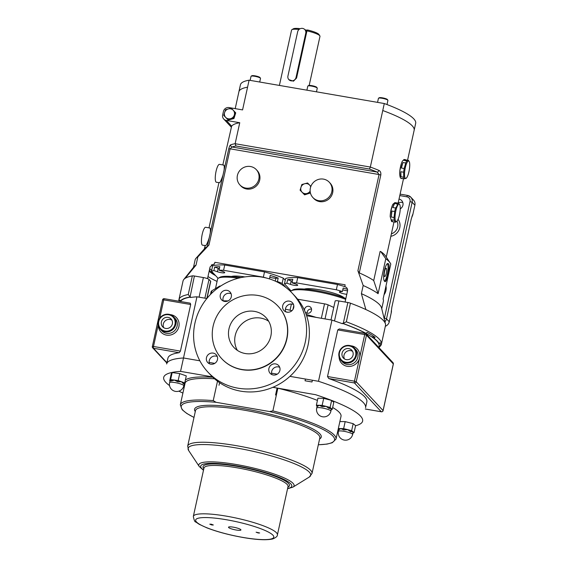 <?xml version="1.0" encoding="UTF-8"?>
<svg xmlns="http://www.w3.org/2000/svg" width="568" height="568" viewBox="0 0 568 568"><rect width="100%" height="100%" fill="white"/><g stroke="black" fill="none" stroke-linecap="round" stroke-linejoin="round"><path stroke-width="0.85" d="M386.311 268.38A4.196 1.029 -80.2 0 1 386.368 272.959A4.196 1.029 -80.2 0 1 384.714 276.538A4.196 1.029 -80.2 0 1 384.543 276.438A4.196 1.029 -80.2 0 1 384.486 271.852A4.196 1.029 -80.2 0 1 386.141 268.274A4.196 1.029 -80.2 0 1 386.311 268.38M388.505 263.871C390.599 265.838 386.517 284.405 384.664 281.345C381.689 279.229 385.757 260.669 388.505 263.871L388.121 263.644M385.026 281.565L384.664 281.345M387.468 263.822A9.095 2.222 -80.2 0 1 387.632 272.711A9.095 2.222 -80.2 0 1 384.515 281.153M305.243 312.038A3.6 3.436 -43 0 0 311.086 311.413A3.6 3.436 -43 0 0 308.807 306.315A3.6 3.436 -43 0 0 304.562 310.469M311.541 309.148A3.6 3.436 -43 0 0 307.174 313.224M402.847 202.627A5.453 5.197 -43 0 0 398.161 203.166M387.007 104.555L387.916 100.401A4.849 0.859 -167.6 0 0 387.873 100.238A4.849 0.859 -167.6 0 0 387.816 100.16A4.849 0.859 -167.6 0 0 383.201 98.484A4.849 0.859 -167.6 0 0 378.558 98.186L379.261 97.753A4.246 0.753 12.4 0 1 383.329 98.016A4.246 0.753 12.4 0 1 387.362 99.478A4.246 0.753 12.4 0 1 387.419 99.542A4.246 0.753 12.4 0 1 387.447 99.606M378.558 98.186A4.849 0.859 -167.6 0 0 378.444 98.321L377.557 102.375M316.468 91.824L317.264 88.203A4.849 0.859 -167.6 0 0 317.221 88.033A4.849 0.859 -167.6 0 0 317.157 87.962A4.849 0.859 -167.6 0 0 312.542 86.286A4.849 0.859 -167.6 0 0 307.899 85.988L308.609 85.548A4.246 0.753 12.4 0 1 312.67 85.811A4.246 0.753 12.4 0 1 316.71 87.28A4.246 0.753 12.4 0 1 316.759 87.344A4.246 0.753 12.4 0 1 316.788 87.401M307.899 85.988A4.849 0.859 -167.6 0 0 307.792 86.123L306.897 90.17M259.711 82.026L260.506 78.405A4.849 0.859 -167.6 0 0 260.464 78.235A4.849 0.859 -167.6 0 0 260.4 78.164A4.849 0.859 -167.6 0 0 255.785 76.488A4.849 0.859 -167.6 0 0 251.141 76.183L251.851 75.75A4.246 0.753 12.4 0 1 255.912 76.013A4.246 0.753 12.4 0 1 259.952 77.482A4.246 0.753 12.4 0 1 260.002 77.546A4.246 0.753 12.4 0 1 260.037 77.603M251.141 76.183A4.849 0.859 -167.6 0 0 251.035 76.318L250.14 80.372M326.124 406.39L322.212 406.688L319.266 405.275L317.2 406.56A1.122 1.079 63.8 0 0 316.376 405.204L322.148 405.353L330.086 407.426L331.172 408.392L329.085 408.491A1.122 0.745 111.6 0 1 330.086 407.426L330.093 407.433A8.392 1.484 12.4 0 1 330.093 407.433A1.122 0.745 111.6 0 0 329.085 408.491L326.124 406.39M352.735 433.427L352.842 431.637L350.655 431.73A1.122 0.724 111.1 0 1 351.642 430.658L354.041 432.624L353.53 432.617M350.648 431.723L347.637 429.635L343.732 429.955A1.122 0.362 98.9 0 0 343.647 428.613L351.642 430.658A8.392 1.484 12.4 0 1 351.642 430.658A1.122 0.717 111.1 0 0 350.648 431.723A7.27 1.285 -167.6 0 1 350.655 431.73M343.732 429.955A7.27 1.285 -167.6 0 0 343.718 429.955L340.843 428.577L339.245 429.522M184.266 383.535L183.499 383.826L181.455 381.724L177.805 381.824L178.167 380.574L184.742 382.875L183.798 385.771A7.27 1.285 12.4 0 0 180.944 384.053A7.27 1.285 12.4 0 0 170.996 382.207A7.27 1.285 12.4 0 0 169.591 382.647L170.627 379.573L174.397 380.07L171.273 380.958A1.122 0.909 88 0 0 170.634 379.573A8.392 1.484 12.4 0 0 170.627 379.573A1.122 0.909 87.9 0 1 171.266 380.958L170.144 380.226L169.669 380.88A1.122 0.994 -57.2 0 1 169.96 380.965A1.122 0.994 -57.3 0 0 169.676 380.88L171.209 373.886L172.161 372.58L179.701 373.581L186.283 375.888L184.749 382.882A8.392 1.484 12.4 0 1 184.749 382.882A1.122 0.994 122.7 0 0 183.499 383.819A1.122 0.994 122.8 0 1 184.749 382.882M177.791 381.824L174.397 380.07L178.167 380.574A8.392 1.484 12.4 0 1 178.167 380.574L177.791 381.824A7.27 1.285 -167.6 0 1 177.805 381.824M304.817 29.586A4.246 4.047 137 0 1 305.769 33.178L296.034 77.461A4.246 4.047 137 0 1 288.878 79.655A4.246 4.047 137 0 1 287.926 76.062L297.66 31.78A4.246 4.047 137 0 1 304.817 29.586L305.946 30.793A4.246 4.047 137 0 1 306.706 31.985M298.796 29.678L298.846 29.444A14.548 2.577 -167.6 0 0 291.888 29.692A14.548 2.577 -167.6 0 0 291.561 30.097L279.392 85.42M309.184 85.42L319.976 36.345A14.548 2.577 -167.6 0 0 319.841 35.841A14.548 2.577 -167.6 0 0 319.663 35.621A14.548 2.577 -167.6 0 0 306.954 30.849L296.574 78.043L293.471 81.181L288.878 79.655M298.846 29.444L299.364 28.563A13.334 2.364 -167.6 0 0 293.301 28.826L291.888 29.692M319.841 35.841L318.925 34.456A13.334 2.364 -167.6 0 0 318.762 34.258A13.334 2.364 -167.6 0 0 307.473 29.962L306.954 30.849M231.488 276.481A21.215 3.756 12.4 0 1 244.865 276.907M219.042 270.205L219.809 266.711A42.43 7.512 -167.6 0 0 214.668 267.095L213.902 270.588L217.423 271.76A4.849 0.859 -167.6 0 0 220.987 272.64A4.849 0.859 -167.6 0 0 224.729 272.612A4.849 0.859 -167.6 0 0 222.564 271.376L219.042 270.205A42.43 7.512 12.4 0 1 223.586 270.297L263.36 277.163A42.43 7.512 12.4 0 1 267.443 278.313M269.814 277.241A4.849 0.859 -167.6 0 0 272.924 277.979A4.849 0.859 -167.6 0 0 275.906 278.228L278.178 278.057L277.411 281.558A42.43 7.512 12.4 0 1 282.133 283.404L285.938 287.486M304.455 289.076A21.215 3.756 12.4 0 1 324.868 290.83A21.215 3.756 12.4 0 1 344.137 297.802M292.016 282.807L292.783 279.307A42.43 7.512 -167.6 0 0 287.642 279.697L286.875 283.191L290.397 284.362A4.849 0.859 -167.6 0 0 293.961 285.243A4.849 0.859 -167.6 0 0 297.703 285.207A4.849 0.859 -167.6 0 0 295.53 283.979L292.016 282.807A42.43 7.512 12.4 0 1 296.56 282.899L336.327 289.765A42.43 7.512 12.4 0 1 342.419 291.512L340.147 291.682A4.849 0.859 -167.6 0 0 339.394 291.959A4.849 0.859 -167.6 0 0 345.131 294.075A4.849 0.859 -167.6 0 0 346.792 294.295M342.781 289.843A4.849 0.859 -167.6 0 0 345.898 290.575A4.849 0.859 -167.6 0 0 347.559 290.802M345.678 299.357A33.342 5.907 -167.6 0 0 316.227 291.547A33.342 5.907 -167.6 0 0 291.292 290.83L292.705 289.957A32.127 5.687 12.4 0 1 316.731 290.646A32.127 5.687 12.4 0 1 345.869 298.477M398.04 219.354A8.854 2.165 99.8 0 0 400.085 210.969A8.854 2.165 99.8 0 0 399.638 204.48A8.854 2.165 99.8 0 0 397.238 206.305A8.854 2.165 99.8 0 0 395.044 216.784A8.854 2.165 99.8 0 0 396.72 221.364A8.854 2.165 99.8 0 0 398.04 219.354M399.638 204.48L398.431 203.209L395.633 202.726A9.62 2.357 -80.2 0 1 395.747 202.74A9.62 2.357 -80.2 0 1 395.86 202.769M396.72 221.364L395.903 221.981A9.62 2.357 -80.2 0 1 395.385 222.194L392.587 221.712A9.62 2.357 -80.2 0 1 392.474 221.705A9.62 2.357 -80.2 0 1 391.444 219.795L394.242 220.277A9.62 2.357 -80.2 0 1 394.064 217.501L391.274 217.019A9.62 2.357 -80.2 0 1 391.927 211.055L394.725 211.537A9.62 2.357 -80.2 0 1 395.591 208.009L392.793 207.526A9.62 2.357 -80.2 0 1 393.674 205.126A9.62 2.357 -80.2 0 1 394.597 203.479L397.387 203.962A9.62 2.357 -80.2 0 1 398.431 203.209M397.387 203.962L396.975 206.07L395.591 208.009M392.474 221.705L391.629 221.555L390.173 216.585A9.62 2.357 -80.2 0 1 392.566 204.941A9.62 2.357 -80.2 0 1 392.878 204.295L394.902 202.591L395.747 202.74M405.893 178.416A8.854 2.165 99.8 0 0 406.198 178.245A8.854 2.165 99.8 0 0 409.258 170.081A8.854 2.165 99.8 0 0 409.116 161.362A8.854 2.165 99.8 0 0 408.349 161.014A8.854 2.165 99.8 0 0 404.814 170.443A8.854 2.165 99.8 0 0 405.893 178.416M402.449 178.473A9.62 2.357 -80.2 0 1 402.258 178.558A9.62 2.357 -80.2 0 1 401.952 178.586A9.62 2.357 -80.2 0 1 401.519 178.316L404.317 178.799L405.928 178.288M404.317 178.799A9.62 2.357 -80.2 0 1 403.727 177.216L400.93 176.733A9.62 2.357 -80.2 0 1 400.866 171.735L403.663 172.218A9.62 2.357 -80.2 0 1 404.189 168.511L401.391 168.029A9.62 2.357 -80.2 0 1 402.939 162.519L405.73 163.002A9.62 2.357 -80.2 0 1 406.844 160.879L404.047 160.396A9.62 2.357 -80.2 0 1 404.92 159.643A9.62 2.357 -80.2 0 1 405.225 159.622A9.62 2.357 -80.2 0 1 405.659 159.892L408.449 160.375A9.62 2.357 -80.2 0 1 408.555 160.51L409.116 161.362M408.449 160.375L406.844 160.879M401.384 178.409C400.44 178.586 399.858 176.939 399.652 173.474A9.62 2.357 -80.2 0 1 402.357 161.177L404.047 159.494L405.225 159.622M321.878 178.963A11.211 10.693 137 0 1 329.291 182.243A11.211 10.693 137 0 1 330.931 194.256A11.211 10.693 137 0 1 320.295 200.823A11.211 10.693 137 0 1 312.89 197.543A11.211 10.693 137 0 1 311.25 185.53A11.211 10.693 137 0 1 321.878 178.963M329.291 182.243L330.164 183.18A11.211 10.693 137 0 1 331.804 195.193A11.211 10.693 137 0 1 321.168 201.761A11.211 10.693 137 0 1 313.763 198.481L312.89 197.543M253.427 167.482A11.211 10.693 137 0 1 256.317 169.647A11.211 10.693 137 0 1 256.686 183.705A11.211 10.693 137 0 1 242.806 187.106A11.211 10.693 137 0 1 239.916 184.941A11.211 10.693 137 0 1 239.547 170.876A11.211 10.693 137 0 1 253.427 167.482M256.317 169.647L257.19 170.585A11.211 10.693 137 0 1 257.56 184.643A11.211 10.693 137 0 1 243.679 188.043A11.211 10.693 137 0 1 240.789 185.878L239.916 184.941M223.721 165.082L219.482 164.358A9.095 2.222 -80.2 0 0 215.897 172.118A9.095 2.222 -80.2 0 0 216.017 182.051A9.095 2.222 -80.2 0 0 216.394 182.271L219.61 182.676C220.448 181.866 221.57 179.353 222.983 175.136L224.069 170.187C224.424 166.367 224.218 164.706 223.451 165.196M209.883 228.009L205.651 227.278A9.095 2.222 -80.2 0 0 202.059 235.046A9.095 2.222 -80.2 0 0 202.18 244.978A9.095 2.222 -80.2 0 0 202.556 245.198L205.772 245.603C206.61 244.794 207.732 242.28 209.145 238.063L210.231 233.114C210.586 229.294 210.38 227.633 209.62 228.123M383.116 298.995L383.279 299.542A96.375 17.068 12.4 0 0 383.102 299.052L390.784 264.092A96.375 17.068 -167.6 0 0 390.188 262.998A96.375 17.068 -167.6 0 0 385.793 258.731L380.759 251.56A90.319 15.996 12.4 0 1 385.608 256.076L390.188 262.998M330.995 319.947L335.163 300.99A4.849 0.859 -167.6 0 1 338.897 300.962L347.872 302.51A3.032 0.54 -167.6 0 1 350.435 303.177A103.653 18.354 12.4 0 1 365.863 309.546L361.39 293.656L363.186 285.498A96.375 17.068 12.4 0 1 378.103 293.691L385.793 258.731M361.39 293.656A96.375 17.068 12.4 0 1 381.554 307.934L385.452 323.945A103.653 18.354 12.4 0 1 385.487 325.578L381.391 344.222A103.653 18.354 12.4 0 1 380.432 345.969L378.927 347.588M383.279 299.542A96.375 17.068 12.4 0 1 383.379 301.296L381.746 308.729M272.853 387.319L315.545 394.689A101.835 18.034 12.4 0 1 362.625 421.108A101.835 18.034 12.4 0 1 355.554 425.744A101.835 18.034 -167.6 0 0 362.625 421.108A101.835 18.034 -167.6 0 0 315.545 394.689L277.873 388.185A79.712 14.115 -167.6 0 1 317.427 400.412M275.544 395.001L275.558 395.001A8.392 1.484 12.4 0 1 275.558 395.001L277.092 388.008M317.2 406.56L317.2 406.56A1.122 1.079 64 0 0 316.376 405.204L317.91 398.211L323.689 398.36L331.634 400.44L333.785 402.364L332.252 409.358L331.755 409.343M339.87 421.548L345.181 421.619L353.175 423.664L355.582 425.631L354.041 432.624A1.122 1.086 -120.8 0 0 353.232 432.738L353.232 432.738A1.122 1.086 -120.5 0 1 354.041 432.624M180.553 371.38L212.482 376.889L180.553 371.38L183.499 357.975L180.553 371.38A101.835 18.034 -167.6 0 0 163.705 377.372A101.835 18.034 12.4 0 1 180.553 371.38M182.903 393.084A101.835 18.034 12.4 0 1 178.906 391.139A101.835 18.034 -167.6 0 0 182.903 393.084M169.555 385.601A101.835 18.034 12.4 0 1 163.705 377.372A101.835 18.034 -167.6 0 0 169.555 385.601M307.316 30.225L305.051 29.834M407.568 160.219L414.143 130.306A89.708 15.89 -167.6 0 0 382.761 110.526L384.287 103.532L249.096 80.195A89.708 15.89 -167.6 0 0 240.441 84.788L238.901 91.775A89.708 15.89 -167.6 0 0 238.872 91.959M401.384 163.548L399.836 170.862M247.563 87.188L247.556 87.181A89.708 15.89 -167.6 0 0 238.901 91.775A89.708 15.89 -167.6 0 1 247.563 87.188L242.571 109.908L229.081 107.579A4.849 4.622 -43 0 0 223.43 111.442L222.656 114.935A4.849 4.622 -43 0 0 226.27 120.402L231.637 126.16A89.708 15.89 12.4 0 1 239.753 122.723L235.138 143.704L235.983 145.997A87.891 15.563 -167.6 0 0 232.042 147.006A1.818 1.725 -109.6 0 1 230.736 144.797A89.708 15.89 12.4 0 1 235.138 143.704L370.329 167.049L382.761 110.526M380.759 251.56L380.127 251.425L373.716 280.556A89.708 15.89 12.4 0 0 359.281 272.91L380.808 175.022C381.071 172.665 380.418 171.117 378.856 170.372A1.818 1.271 112.6 0 1 377.159 172.061L379.062 174.539L230.118 148.823L208.967 245.028L197.827 256.949L196.031 265.107L185.154 278.341A103.653 18.354 12.4 0 1 192.339 275.878L188.242 294.522A103.653 18.354 12.4 0 0 178.92 299.705L183.017 281.061A103.653 18.354 12.4 0 1 183.734 279.598A103.653 18.354 12.4 0 1 185.154 278.341M391.906 206.667L390.351 213.98M180.539 301.501A101.835 18.034 12.4 0 1 180.624 301.359L179.758 299.996A102.95 18.233 -167.6 0 0 179.296 301.288M180.624 301.359A101.835 18.034 12.4 0 1 190.571 297.121L190.06 297.036A102.254 18.105 -167.6 0 0 180.205 301.281M342.994 323.44L342.476 323.348A101.835 18.034 -167.6 0 1 365.664 333.309L366.083 333.38A102.254 18.105 -167.6 0 0 342.994 323.44L346.338 321.822A103.653 18.354 12.4 0 1 381.391 344.222M214.818 274.791A72.739 12.879 12.4 0 1 209.372 270.205M207 298.342L210.728 281.401A4.849 0.859 -167.6 0 0 210.621 281.16L209.01 279.428A4.849 0.859 -167.6 0 0 203.379 277.56L194.398 276.012A3.032 0.54 -167.6 0 0 192.339 275.878M178.927 301.225A103.653 18.354 12.4 0 1 178.92 299.705M365.863 309.546A103.653 18.354 12.4 0 1 385.452 323.945M194.398 276.012L190.06 297.036M189.868 296.61L188.242 294.522M379.076 347.311L380.035 346.267A102.95 18.233 -167.6 0 0 380.077 342.674L379.147 343.725A102.254 18.105 -167.6 0 0 374.149 338.372L375.079 337.321A102.95 18.233 -167.6 0 0 367.042 332.337L366.083 333.38M230.736 144.797C230.004 145.152 229.351 146.473 228.776 148.773L230.118 148.823L232.042 147.006L377.159 172.061A87.891 15.563 -167.6 0 0 369.47 169.051L235.983 145.997M231.637 126.16L222.826 164.933M193.482 267.336L195.115 259.903A96.375 17.068 12.4 0 1 195.946 258.355L204.963 248.237A89.708 15.89 12.4 0 1 207.256 246.661L209.145 238.063M235.195 112.287L235.727 112.854L233.959 118.513L228.222 120.047L223.728 115.354L227.697 119.479L233.427 117.945L235.195 112.287L231.233 108.161L225.496 109.702L223.728 115.354M239.753 122.723L226.27 120.402M310.426 192.985L304.59 194.859L300.089 190.174L304.058 194.291L309.787 192.758L310.171 191.501M363.186 285.498L357.911 270.744L379.062 174.539L380.808 175.022M207.519 278.639L210.089 266.924L213.547 264.177L214.456 264.12L214.86 262.309L345.131 284.802L344.819 286.648M344.939 286.691L344.733 286.613C346.728 287.259 347.68 288.615 347.588 290.667L345.088 302.027M374.149 338.372L373.751 338.301A101.835 18.034 -167.6 0 0 365.664 333.309M379.147 343.725L378.742 343.654A101.835 18.034 -167.6 0 0 373.751 338.301M373.716 280.556L378.103 293.691M183.734 279.598L193.993 266.697A96.375 17.068 12.4 0 1 196.031 265.107M195.946 258.355A96.375 17.068 12.4 0 1 197.827 256.949M359.281 272.91L357.911 270.744M208.967 245.028L207.256 246.661M211.296 265.022L214.456 264.12M218.14 278.348L211.474 271.199L212.631 265.93A42.43 7.512 12.4 0 1 224.743 265.022L223.586 270.297M263.36 277.163L264.518 271.894L224.743 265.022M264.518 271.894A42.43 7.512 12.4 0 1 283.29 278.128L282.133 283.404M285.235 280.216L283.29 278.128M291.114 290.951L284.447 283.801L285.605 278.526A42.43 7.512 12.4 0 1 297.717 277.624L296.56 282.899M336.327 289.765L337.491 284.49L297.717 277.624M337.491 284.49A42.43 7.512 12.4 0 1 344.733 286.591M209.755 268.451A72.739 12.879 -167.6 0 0 211.637 270.467M380.035 346.267L379.112 346.104M375.079 337.321L371.451 336.689M378.856 170.372A89.708 15.89 12.4 0 0 370.329 167.049L369.47 169.051M411.843 216.791A6.063 5.779 -43 0 0 412.837 214.548L414.889 205.226A6.063 5.779 -43 0 0 413.525 200.092L410.778 197.146A6.063 5.779 137 0 1 412.141 202.279L414.889 205.226M400.241 208.846A5.453 5.197 -43 0 0 399.027 199.077M385.331 326.281A6.063 5.779 -43 0 0 389.265 321.758L391.316 312.435A6.063 5.779 -43 0 0 391.387 310.27M391.324 310.845A6.063 5.779 137 0 1 391.189 312.301L391.877 307.061L411.275 218.857L412.837 214.548M405.73 163.002L404.189 168.511M403.663 172.218L403.727 177.216M405.659 159.892L404.047 160.396M402.939 162.519L401.391 168.029M400.866 171.735L400.93 176.733M394.725 211.537L394.064 217.501M394.242 220.277L395.385 222.194M394.597 203.479L392.793 207.526M391.927 211.055L391.274 217.019M391.444 219.795L392.587 221.712M310.873 186.389L307.593 182.974L301.856 184.515L300.089 190.174M310.32 193.326L309.787 192.758M304.59 194.859L304.058 194.291M233.959 118.513L233.427 117.945M228.222 120.047L227.697 119.479M291.292 290.83A33.342 5.907 -167.6 0 0 290.603 291.533M287.642 279.697L291.164 280.862A4.849 0.859 -167.6 0 0 292.364 281.224M347.58 289.417A42.43 7.512 -167.6 0 0 343.186 288.011L342.419 291.512M284.447 283.801A42.43 7.512 12.4 0 1 286.875 283.191M238.432 278.185A33.342 5.907 -167.6 0 0 218.318 278.235A33.342 5.907 -167.6 0 0 217.558 279.151L215.485 288.601M218.318 278.235L219.731 277.361A32.127 5.687 12.4 0 1 240.974 277.596M214.668 267.095L218.19 268.266A4.849 0.859 -167.6 0 0 219.39 268.621M278.178 278.057A42.43 7.512 -167.6 0 0 270.212 275.416L269.445 278.902M276.389 281.636L277.411 281.558M211.474 271.199A42.43 7.512 12.4 0 1 213.902 270.588M333.743 307.437L328.112 304.867A3.635 0.646 -167.6 0 0 324.527 303.859L297.653 299.215M220.725 286.016A3.635 0.646 -167.6 0 0 219.596 286.13L211.935 290.731A36.977 6.546 -167.6 0 0 211.062 291.774L210.472 294.458M305.051 380.78L305.435 379.034L312.386 380.233L312.002 381.98L305.051 380.78M365.288 408.988L381.298 411.757L354.446 382.967L328.737 378.522A101.835 18.034 -167.6 0 1 366.85 401.874L365.572 407.703A101.835 18.034 -167.6 0 0 318.492 381.291L331.946 320.111L306.621 315.737M228.066 300.905A75.771 13.419 -167.6 0 0 223.217 300.855M316.113 317.377A75.771 13.419 -167.6 0 0 306.159 314.409M291.938 310.682A75.771 13.419 -167.6 0 0 285.406 309.155M206.866 298.512L196.954 296.801A101.835 18.034 -167.6 0 0 190.493 297.483L190.571 297.121M199.865 360.808L183.499 357.975L196.954 296.801M342.476 323.348L342.397 323.71A101.835 18.034 -167.6 0 0 331.946 320.111M378.813 347.467L379.097 346.161A101.835 18.034 -167.6 0 0 378.742 343.654M247.556 87.181L249.096 80.195M414.178 130.129L415.677 123.313A89.708 15.89 -167.6 0 0 384.287 103.532M179.701 373.581L178.167 380.574M172.161 372.58L170.627 379.573M219.021 385.267L219.035 385.267A8.392 1.484 12.4 0 1 219.035 385.267L219.596 382.683M338.876 429.891A1.122 1.086 59.2 0 0 338.315 428.641A1.122 1.086 59.5 0 1 338.883 429.891A7.27 1.285 -167.6 0 0 338.876 429.891M352.969 432.958A1.122 1.086 -120.8 0 1 353.232 432.738L353.665 432.617M353.232 432.738L352.636 434.47A7.27 1.285 12.4 0 0 352.33 433.973A7.27 1.285 12.4 0 0 343.448 431.211A7.27 1.285 12.4 0 0 338.429 431.346L338.748 429.898L338.294 428.741M343.718 429.955A1.122 0.362 98.9 0 0 343.633 428.613L343.647 428.613A8.392 1.484 12.4 0 1 343.647 428.613L338.336 428.542M353.175 423.664L351.642 430.658M345.181 421.619L343.64 428.613M331.243 409.62A1.122 1.079 -116.2 0 1 331.513 409.429L331.513 409.429A1.122 1.079 -116.2 0 1 332.252 409.35L332.244 409.358A8.392 1.484 12.4 0 1 332.244 409.358A1.122 1.079 -116 0 0 331.513 409.429L331.868 409.343M322.198 406.688L322.162 405.353A8.392 1.484 12.4 0 1 322.162 405.353L322.212 406.688A7.27 1.285 -167.6 0 0 322.198 406.688M331.236 409.656L330.903 411.175A7.27 1.285 12.4 0 0 325.613 408.719A7.27 1.285 12.4 0 0 316.923 407.81A7.27 1.285 12.4 0 0 316.695 408.051L317.029 406.532L316.376 405.204M330.952 410.153L331.172 408.392L332.252 409.35M331.634 400.44L330.093 407.426M323.689 398.36L322.155 405.353M236.039 529.994A6.362 1.129 -167.6 0 0 240.939 529.958A6.362 1.129 -167.6 0 0 233.412 527.182A6.362 1.129 -167.6 0 0 228.506 527.225A6.362 1.129 -167.6 0 0 236.039 529.994M258.262 532.99L259.668 532.976L256.111 532.195L258.262 532.99M211.935 524.988L213.334 524.981L211.182 524.186L209.784 524.2L211.935 524.988M318.329 444.737A78.498 13.902 -167.6 0 0 269.523 411.537L216.074 402.307A78.498 13.902 -167.6 0 0 194 417.409M269.523 411.537L272.874 410.905A79.712 14.115 12.4 0 1 336.015 439.078L341.013 416.351A79.712 14.115 -167.6 0 0 332.663 407.49M272.874 410.905L277.873 388.185M318.492 381.291L289.928 376.357M277.234 374.163L271.568 373.183M214.754 363.378L209.138 362.405M214.555 378.799A79.712 14.115 -167.6 0 0 185.054 383.286L180.319 404.842A79.712 14.115 12.4 0 1 213.234 400.61L217.501 381.185M213.234 400.61L216.074 402.307M183.499 357.975A101.835 18.034 -167.6 0 0 166.651 363.967L167.936 358.145A101.835 18.034 12.4 0 1 179.197 352.707L153.481 348.262L166.935 362.689M165.657 328.432A5.751 5.481 -43 0 0 171.082 318.982A5.751 5.481 -43 0 0 162.022 320.302A5.751 5.481 -43 0 0 165.657 328.432M171.905 320.153A5.751 5.481 -43 0 0 163.776 327.729M168.668 314.75A8.484 8.087 -43 0 0 158.77 321.509A8.484 8.087 -43 0 0 165.082 331.066A8.484 8.087 -43 0 0 174.987 324.307A8.484 8.087 -43 0 0 168.668 314.75M165.082 331.783A9.095 8.669 137 0 1 160.353 329.241A9.095 8.669 137 0 1 159.331 318.925A9.095 8.669 137 0 1 168.923 314.303A9.095 8.669 137 0 1 173.652 316.837A9.095 8.669 137 0 1 174.674 327.161A9.095 8.669 137 0 1 165.082 331.783M158.224 324.931L153.488 346.473L180.432 351.123L190.678 304.512L163.74 299.861L159.665 318.371M190.678 304.512L190.244 303.177L164.308 298.704A1.512 0.369 -80.2 0 1 164.372 298.74M180.432 351.123L179.197 352.707M348.787 348.582A5.751 5.481 -43 0 0 343.363 358.032A5.751 5.481 -43 0 0 352.423 356.711A5.751 5.481 -43 0 0 348.787 348.582M352.6 351.351A5.751 5.481 -43 0 0 344.471 358.933M345.777 362.263A8.484 8.087 -43 0 0 355.682 355.511A8.484 8.087 -43 0 0 349.363 345.947A8.484 8.087 -43 0 0 339.465 352.707A8.484 8.087 -43 0 0 345.777 362.263M349.618 345.5A9.095 8.669 137 0 1 354.347 348.042A9.095 8.669 137 0 1 355.369 358.358A9.095 8.669 137 0 1 345.777 362.98A9.095 8.669 137 0 1 341.048 360.446A9.095 8.669 137 0 1 340.026 350.122A9.095 8.669 137 0 1 349.618 345.5M337.761 329.909L327.516 376.52L354.453 381.171L364.706 334.559L337.761 329.909L339.337 328.922L365.274 333.402A1.512 0.369 99.8 0 0 364.706 334.559L366.466 335.148L356.214 381.76L383.066 410.55L393.319 363.939L366.466 335.148A1.512 1.441 -43 0 0 365.338 333.437A1.512 0.369 99.8 0 0 365.274 333.402A1.512 1.512 0 0 1 366.126 333.863L392.978 362.654A1.512 1.441 -43 0 1 393.319 363.939L393.29 364.067M328.737 378.522L327.516 376.52M210.749 364.173A5.758 5.488 -43 0 0 216.174 354.709A5.758 5.488 -43 0 0 207.107 356.029A5.758 5.488 -43 0 0 210.749 364.173M209.45 363.776A5.758 5.488 137 0 1 217.267 356.484M224.573 301.416A5.758 5.488 -43 0 0 230.004 291.959A5.758 5.488 -43 0 0 220.931 293.273A5.758 5.488 -43 0 0 224.573 301.416M223.274 301.026A5.758 5.488 137 0 1 231.098 293.734M286.989 312.194A5.758 5.488 -43 0 0 292.413 302.73A5.758 5.488 -43 0 0 283.347 304.05A5.758 5.488 -43 0 0 286.989 312.194M285.69 311.796A5.758 5.488 137 0 1 293.507 304.505M273.18 374.986A5.758 5.488 -43 0 0 278.611 365.522A5.758 5.488 -43 0 0 269.537 366.843A5.758 5.488 -43 0 0 273.18 374.986M271.88 374.589A5.758 5.488 137 0 1 279.697 367.297M245.277 353.53A21.911 20.888 -43 0 0 268.401 342.39A21.911 20.888 -43 0 0 265.93 317.519A21.911 20.888 -43 0 0 254.542 311.399A21.911 20.888 -43 0 0 231.417 322.539A21.911 20.888 -43 0 0 233.881 347.41A21.911 20.888 -43 0 0 245.277 353.53M268.664 321.232A21.911 20.888 -43 0 0 260.783 318.101A21.911 20.888 -43 0 0 238.972 327.204A21.911 20.888 -43 0 0 237.396 350.399M221.854 358.82A38.489 36.693 -43 0 0 221.946 358.919A38.489 36.693 -43 0 0 241.961 369.669A38.489 36.693 -43 0 0 282.58 350.108A38.489 36.693 -43 0 0 278.242 306.415A38.489 36.693 -43 0 0 278.15 306.315M258.042 295.466A38.489 36.693 -43 0 0 217.43 315.027A38.489 36.693 -43 0 0 221.761 358.72A38.489 36.693 -43 0 0 241.776 369.463A38.489 36.693 -43 0 0 282.388 349.902A38.489 36.693 -43 0 0 278.057 306.209A38.489 36.693 -43 0 0 258.042 295.466M207.874 372.047L210.657 375.036A57.737 55.039 -43 0 0 240.676 391.153A57.737 55.039 -43 0 0 301.601 361.809A57.737 55.039 -43 0 0 295.104 296.269L292.314 293.287A57.737 55.039 -43 0 0 262.295 277.17A57.737 55.039 -43 0 0 201.377 306.507A57.737 55.039 -43 0 0 207.874 372.047A57.737 55.039 -43 0 0 237.893 388.164A57.737 55.039 -43 0 0 298.818 358.827A57.737 55.039 -43 0 0 292.314 293.287M306.315 33.76L305.769 33.178M275.906 278.228L275.274 281.117M391.38 233.846A9.095 8.669 -43 0 0 396.968 221.137M398.076 219.276A10.913 10.402 137 0 1 390.848 236.288M385.963 286.024A10.913 10.402 137 0 1 384.039 294.771M209.166 271.142A64.858 11.488 -167.6 0 0 215.584 275.615M347.872 302.51L343.342 323.114M338.897 300.962L334.502 320.955M350.435 303.177L346.338 321.822M210.231 233.114L222.983 175.136M224.069 170.187L228.776 148.773M203.379 277.56L199.07 297.163M217.061 281.416A68.494 12.127 12.4 0 1 207.98 276.517M210.621 281.16L206.809 298.498M209.01 279.428L204.892 298.172M384.195 318.79A4.246 4.047 -43 0 0 384.401 318.115L410.025 201.583A4.246 4.047 -43 0 0 406.865 196.805L399.794 195.584M410.025 201.583L412.141 202.279L386.517 318.811L389.265 321.758M384.401 318.115L386.517 318.811A6.063 5.779 137 0 1 384.926 321.786M407.625 195.456A6.063 5.779 137 0 1 410.778 197.146L407.554 195.413A1.818 0.447 -80.2 0 1 407.625 195.456M412.709 214.42A6.063 5.779 137 0 1 412.098 216.053M406.865 196.805A1.818 0.447 -80.2 0 1 407.554 195.413L400.113 194.128M310.682 186.922A5.197 4.956 -43 0 0 300.969 187.334A5.197 4.956 -43 0 0 310.135 191.089M230.551 118.698A5.197 4.956 -43 0 0 233.199 110.213A5.197 4.956 -43 0 0 224.601 112.521A5.197 4.956 -43 0 0 230.551 118.698M291.164 280.862L290.397 284.362M218.19 268.266L217.423 271.76M291.398 304.029L290.035 310.227M293.784 305.627L292.939 309.475M324.527 303.859L321.353 318.279M328.112 304.867L325.017 318.911M211.935 290.731L211.303 293.62M219.596 286.13L219.425 286.89M285.683 311.789A75.771 13.419 12.4 0 1 287.791 312.272M296.574 78.043L296.034 77.461M195.278 411.615A64.858 11.488 12.4 0 1 244.545 408.797A64.858 11.488 12.4 0 1 319.599 438.95M319.819 437.956A63.644 11.268 -167.6 0 0 244.538 410.231A63.644 11.268 -167.6 0 0 195.491 410.628L187.689 446.128A63.644 11.268 12.4 0 1 236.735 445.731A63.644 11.268 12.4 0 1 312.01 473.464L319.819 437.956M203.827 468.685A44.247 7.838 12.4 0 1 237.133 466.371A44.247 7.838 12.4 0 1 287.898 487.166M288.033 486.556A43.04 7.618 -167.6 0 0 237.133 467.805A43.04 7.618 -167.6 0 0 203.962 468.075L193.333 516.433A43.04 7.618 12.4 0 1 226.497 516.17A43.04 7.618 12.4 0 1 277.397 534.914L288.033 486.556M226.483 519.748A40.008 7.086 -167.6 0 0 196.5 521.985A40.008 7.086 -167.6 0 0 242.969 537.427A40.008 7.086 -167.6 0 0 272.945 535.191A40.008 7.086 -167.6 0 0 226.483 519.748M203.479 470.283L199.247 466.513A48.777 8.634 12.4 0 1 236.394 464.517A48.777 8.634 12.4 0 1 292.967 487.117L309.262 477.063A62.757 11.111 -167.6 0 0 236.465 447.989A62.757 11.111 -167.6 0 0 188.675 450.552L187.689 446.128M287.607 488.494A46.633 8.257 -167.6 0 0 281.849 478.441A46.633 8.257 -167.6 0 0 236.643 465.845A46.633 8.257 -167.6 0 0 203.536 470.013M184.785 384.536A80.919 14.328 12.4 0 1 184.295 383.563M185.367 380.049A80.919 14.328 12.4 0 1 212.83 377.223M160.353 329.241L161.788 330.782A9.095 8.669 -43 0 0 166.516 333.324A9.095 8.669 -43 0 0 176.108 328.702A9.095 8.669 -43 0 0 175.086 318.378L173.652 316.837M170.159 314.608A10.607 10.11 137 0 1 170.989 314.722A10.607 10.11 137 0 1 178.884 326.664A10.607 10.11 137 0 1 166.509 335.113A10.607 10.11 137 0 1 158.373 325.606M153.481 348.262A1.512 0.369 -80.2 0 1 153.488 346.473L152.323 346.48A1.512 1.512 0 0 0 152.693 347.843A1.512 1.441 -43 0 0 153.481 348.262M162.604 299.947L162.569 299.868A1.512 1.512 0 0 1 164.308 298.704A1.512 0.369 -80.2 0 0 163.74 299.861L162.569 299.868L152.352 346.558A1.512 1.441 -43 0 0 152.693 347.843L166.857 363.03M341.048 360.446L342.483 361.986A9.095 8.669 -43 0 0 347.211 364.521A9.095 8.669 -43 0 0 356.803 359.899A9.095 8.669 -43 0 0 355.781 349.583L354.347 348.042M350.854 345.813A10.607 10.11 137 0 1 351.684 345.919A10.607 10.11 137 0 1 359.579 357.868A10.607 10.11 137 0 1 347.204 366.31A10.607 10.11 137 0 1 339.068 356.81M383.031 410.685L383.066 410.55A1.512 1.441 -43 0 1 381.298 411.757A1.512 0.369 99.8 0 0 381.362 411.793A1.512 0.369 99.8 0 0 381.447 411.772M354.446 382.967A1.512 1.441 -43 0 0 356.214 381.76L354.453 381.171A1.512 0.369 99.8 0 0 354.446 382.967M316.695 408.051A7.27 7.27 0 0 0 321.957 416.649A7.27 7.27 0 0 0 330.903 411.175M338.429 431.346A7.27 7.27 0 0 0 340.928 438.539A7.27 7.27 0 0 0 352.636 434.47M169.591 382.647A7.27 7.27 0 0 0 174.291 391.075A7.27 7.27 0 0 0 183.798 385.771M406.198 178.245L405.843 178.515M386.275 257.084L393.993 221.953M398.125 203.159L403.514 178.657M204.359 248.912L205.084 245.639M208.989 227.86L218.914 182.711M235.202 108.637L238.908 91.782M231.169 126.998L223.742 119.046M401.952 178.586L401.107 178.437M170.081 381.05L170.052 380.546M260.002 77.546L260.464 78.235M316.759 87.344L317.221 88.033M387.419 99.542L387.873 100.238M193.333 516.433C194.1 520.359 194.93 522.212 195.832 522.006L199.176 524.278L206.773 527.807C217.154 531.811 229.259 535.042 243.09 537.498C256.85 539.87 266.761 540.338 272.832 538.911C276.048 537.505 277.575 536.171 277.397 534.914M199.247 466.513L188.675 450.552M287.543 488.764L292.967 487.117M312.01 473.464L309.262 477.063M318.314 444.794L327.054 444.098L332.244 442.742L336.015 439.078M180.319 404.842L182.186 409.734L186.766 413.44L193.993 417.459M392.978 362.654A1.512 1.512 0 0 1 393.347 364.01L383.102 410.621A1.512 1.512 0 0 1 381.362 411.793L365.281 409.017"/></g></svg>
